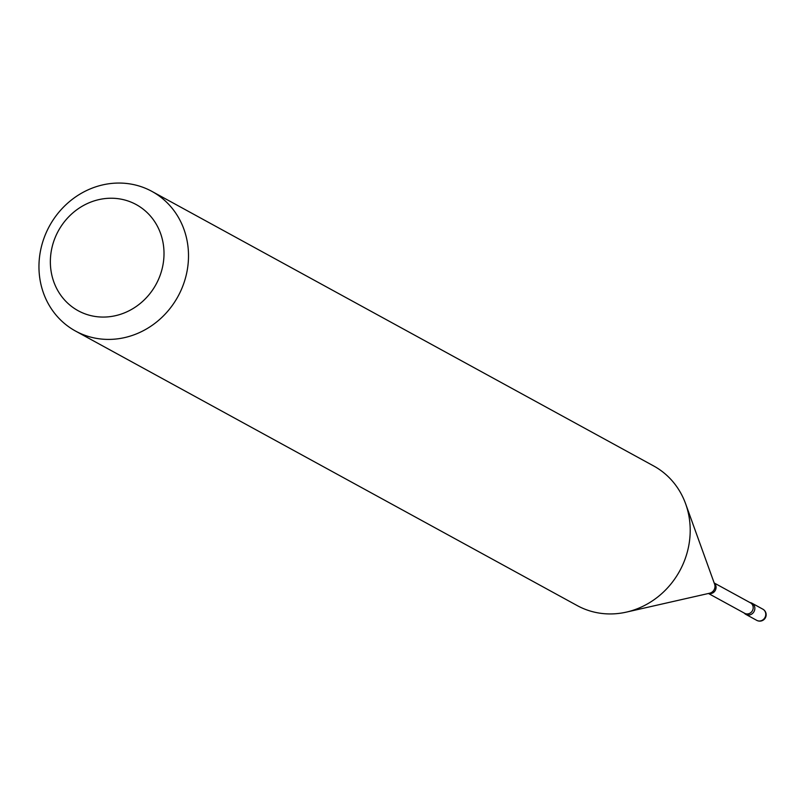 <?xml version="1.0" encoding="UTF-8"?>
<svg xmlns="http://www.w3.org/2000/svg" width="806" height="806" viewBox="0 0 806 806"><rect width="100%" height="100%" fill="white"/><g stroke="black" fill="none" stroke-linecap="round" stroke-linejoin="round"><path stroke-width="1.21" d="M754.789 607.381A6.367 5.864 -61.3 0 0 751.938 603.2A6.367 5.864 -61.3 0 0 749.993 602.576A6.367 5.864 -61.3 0 1 754.859 608.449A6.367 5.864 -61.3 0 1 749.812 614.887A6.367 5.864 -61.3 0 1 744.25 613.084A6.367 5.864 -61.3 0 0 745.822 614.374A6.367 5.864 -61.3 0 0 752.23 613.709A6.367 5.864 -61.3 0 0 754.789 607.381M116.044 315.559A60.49 55.685 -61.3 0 0 163.316 244.319A60.49 55.685 -61.3 0 0 98.322 199.747A60.49 55.685 -61.3 0 0 51.05 270.977A60.49 55.685 -61.3 0 0 116.044 315.559M125.393 337.422A79.593 73.265 -61.3 0 0 187.163 270.604A79.593 73.265 -61.3 0 0 151.941 191.405A79.593 73.265 -61.3 0 0 102.07 185.048A79.593 73.265 -61.3 0 0 40.3 251.865A79.593 73.265 -61.3 0 0 75.522 331.054A79.593 73.265 -61.3 0 0 125.393 337.422M75.522 331.054L577.217 605.588A79.593 73.265 -61.3 0 0 626.363 612.117A79.593 73.265 -61.3 0 0 627.088 611.956A79.593 73.265 -61.3 0 0 685.634 503.81A79.593 73.265 -61.3 0 0 653.636 465.939L151.941 191.405M762.849 609.175A6.367 6.367 0 0 1 761.267 620.952A6.367 6.367 0 0 1 756.733 620.348A6.367 5.864 -61.3 0 0 760.723 620.852A6.367 5.864 -61.3 0 0 765.7 613.356A6.367 5.864 -61.3 0 0 762.849 609.175L751.938 603.2M708.615 593.438A5.985 5.511 -61.3 0 0 714.247 583.161M709.612 593.216A6.639 6.105 -61.3 0 0 709.673 593.206A6.639 6.105 -61.3 0 0 709.733 593.186A6.639 6.105 -61.3 0 0 714.61 584.169L685.634 503.81M708.434 593.478L744.704 613.326A5.985 5.511 -61.3 0 0 753.096 608.782A5.985 5.511 -61.3 0 0 750.446 602.828L714.187 582.98M756.733 620.348L745.822 614.374M709.673 593.206L626.363 612.117"/></g></svg>
